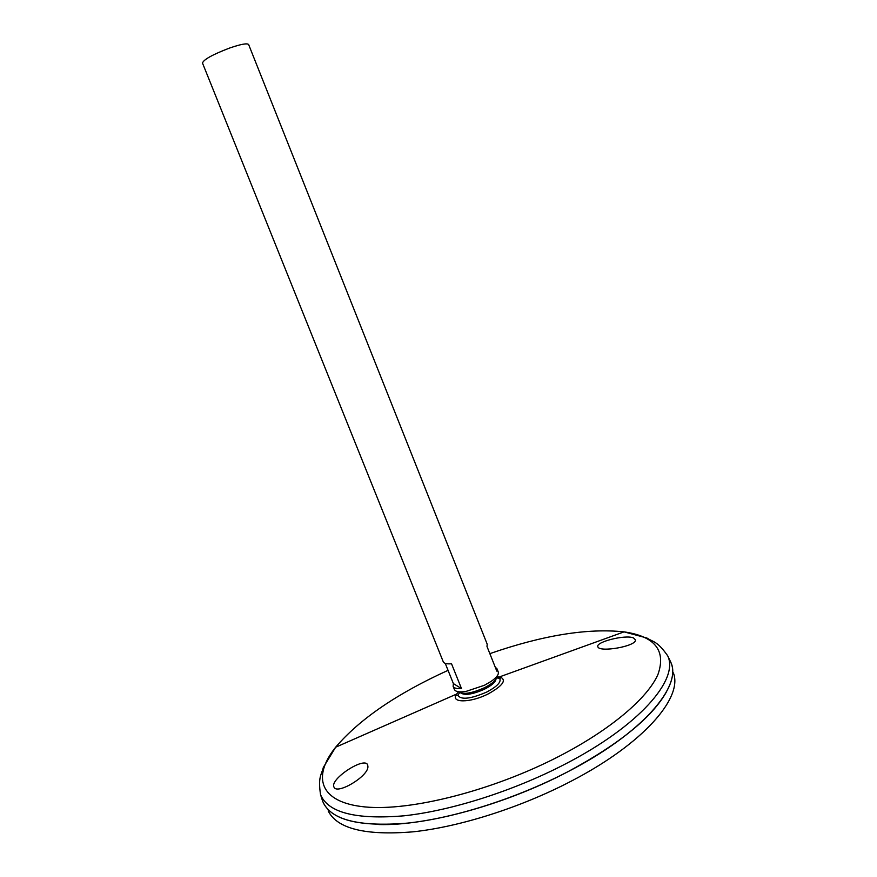 <?xml version="1.0" encoding="UTF-8"?>
<svg xmlns="http://www.w3.org/2000/svg" width="877" height="877" viewBox="0 0 877 877"><rect width="100%" height="100%" fill="white"/><g stroke="black" fill="none" stroke-linecap="round" stroke-linejoin="round"><path stroke-width="1.32" d="M495.998 679.05C495.626 682.032 491.844 685.375 484.663 689.103C473.12 694.255 465.205 695.582 460.918 693.082M496.7 676.595C496.645 679.807 492.578 683.512 484.51 687.711C471.596 693.444 463.001 694.792 458.715 691.778M496.777 676.485L501.096 677.702L499.726 678.502C501.425 682.021 497.116 686.516 486.801 692.019C470.565 699.002 460.918 700.076 457.838 695.253L459.658 692.589M635.474 639.914C636.472 646.371 598.914 652.74 597.873 646.744C595.176 642.085 625.312 634.4 633.479 637.908L635.474 639.914M367.934 766.783C368 776.704 336.56 795.132 333.973 787.042C329.445 779.313 364.536 756.193 367.671 764.919L367.934 766.783M320.543 794.65C328.151 812.76 355.985 819.82 404.045 815.807C451.14 810.721 513.231 791.032 564.722 764.316C639.486 725.882 679.236 679.357 667.693 655.799L670.741 662.091C682.47 686.044 642.786 733.073 567.857 771.727C516.235 798.596 453.924 818.274 406.632 823.207C358.375 827.033 330.388 819.732 322.681 801.304L320.543 794.65C317.858 776.583 321.486 775.06 323.35 767.375L335.639 747.226C359.515 719.184 396.985 693.554 448.059 670.346M666.553 691.701C652.148 717.408 619.25 744.091 567.847 771.749C505.316 804.669 426.913 825.981 378.82 824.544M671.267 663.527C681.155 687.765 641.284 733.874 567.857 771.749C516.959 798.245 455.601 817.792 408.55 823.021C360.513 827.208 332.087 820.444 323.284 802.718M673.35 672.834C683.249 697.358 643.828 743.543 571.135 781.199C520.73 807.542 459.921 826.836 413.188 831.813C365.457 835.759 337.119 828.776 328.195 810.885M495.231 667.145L496.974 668.767L496.82 671.146L486.987 646.448L487.195 644.178L248.64 44.552C247.237 43.017 240.956 44.157 229.785 47.972C212.826 54.44 203.727 59.461 202.477 63.012L443.247 661.762C444.036 663.494 446.799 664.163 451.523 663.757L461.488 688.588C456.742 688.905 453.957 688.149 453.113 686.307L453.398 683.621L445.253 663.374M496.974 668.767L498.246 671.968C498.991 674.38 496.656 677.504 491.219 681.33L484.367 685.299L465.95 691.438C459.373 692.413 455.525 691.767 454.396 689.497L453.113 686.307M461.488 688.588L453.398 683.621M489.848 653.639C542.753 635.277 587.491 628.02 624.051 631.868L499.758 676.814C507.016 679.828 503.212 685.507 488.346 693.839C470.182 703.19 449.737 703.069 456.643 694.058L458.572 691.767M667.693 655.799C657.169 640.868 653.497 642.271 646.853 637.985L624.051 631.868C654.944 636.34 666.257 650.504 658.002 674.347C647.873 697.807 611.269 729.302 559.482 756.106C492.885 790.659 410.425 811.433 364.996 806.928C319.25 802.521 311.971 776.77 335.639 747.226L456.643 694.058L456.292 695.625L457.838 695.253M499.726 678.502L496.568 677.822"/></g></svg>
